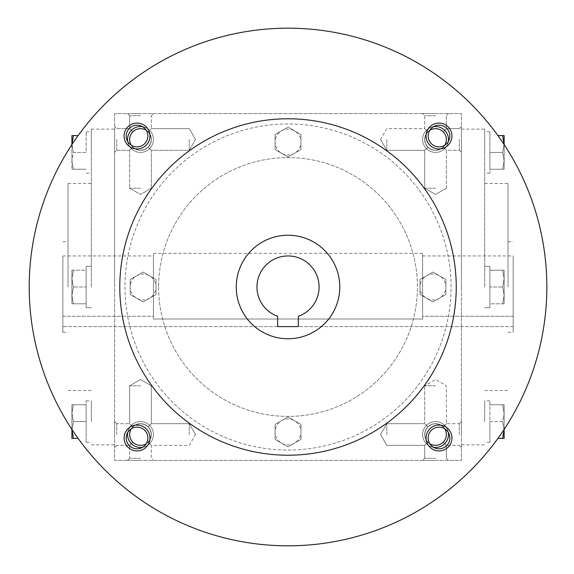 <?xml version="1.0" encoding="UTF-8"?>
<svg xmlns="http://www.w3.org/2000/svg" width="574" height="574" viewBox="0 0 574 574"><rect width="100%" height="100%" fill="white"/><g stroke="black" fill="none" stroke-linecap="round" stroke-linejoin="round"><path stroke-width="0.43" stroke-dasharray="2.87 2.15" d="M386.804 139.475L386.804 150.316L386.804 139.475M427.881 147.145C423.698 142.029 423.698 136.921 427.881 131.812L424.703 128.641L427.881 131.812L431.397 129.466L435.544 128.641L439.691 129.466L443.207 131.812L445.553 135.328L446.378 139.475L445.553 143.629L443.207 147.145L439.691 149.491L435.544 150.316L431.397 149.491L427.881 147.145L424.703 150.316L427.881 147.145L425.528 143.629L424.703 139.475L425.528 135.328L427.881 131.812C432.99 127.629 438.098 127.629 443.207 131.812L445.553 135.328L446.378 139.475A10.841 10.841 0 0 1 435.544 150.316A10.841 10.841 0 0 1 424.703 139.475A10.841 10.841 0 0 1 435.544 128.641A10.841 10.841 0 0 1 446.378 139.475L445.553 143.629L443.207 147.145C438.098 151.328 432.99 151.328 427.881 147.145C423.698 142.029 423.698 136.921 427.881 131.812C432.99 127.629 438.098 127.629 443.207 131.812L445.553 135.328L446.378 139.475A10.841 10.841 0 0 1 430.12 148.867A10.841 10.841 0 0 1 430.12 130.09A10.841 10.841 0 0 1 446.378 139.475L445.553 143.629L443.207 147.145L446.378 150.316L443.207 147.145C438.098 151.328 432.99 151.328 427.881 147.145L424.703 150.316L427.881 147.145L425.528 143.629L424.703 139.475L425.528 135.328L427.881 131.812L424.703 128.641L427.881 131.812L431.397 129.466L435.544 128.641L439.691 129.466L443.207 131.812L446.378 128.641L443.207 131.812L446.378 128.641L443.207 131.812L445.553 135.328L446.378 139.475L445.553 143.629L443.207 147.145L446.378 150.316L443.207 147.145L439.691 149.491L435.544 150.316L431.397 149.491L427.881 147.145M444.735 145.215A10.841 10.841 0 0 1 427.881 147.145A10.841 10.841 0 0 1 429.804 130.284M435.544 188.215L424.703 188.215L435.544 188.215M435.544 115.697L424.703 115.697L435.544 115.697M459.322 139.475L459.322 150.316L459.322 139.475M461.424 139.475L461.424 152.419L461.424 139.475M189.241 139.475L189.241 150.316L189.241 139.475M148.164 147.145L150.51 143.629L151.335 139.475L150.51 135.328L148.164 131.812L151.335 128.641L148.164 131.812C143.055 127.629 137.947 127.629 132.831 131.812L130.485 135.328L129.659 139.475L130.485 143.629L132.831 147.145L129.659 150.316L132.831 147.145L129.659 150.316L132.831 147.145L136.354 149.491L140.501 150.316L144.648 149.491L148.164 147.145L151.335 150.316L148.164 147.145C152.347 142.029 152.347 136.921 148.164 131.812L144.648 129.466L140.501 128.641L136.354 129.466L132.831 131.812L130.485 135.328L129.659 139.475L130.485 143.629L132.831 147.145C137.947 151.328 143.055 151.328 148.164 147.145L150.51 143.629L151.335 139.475L150.51 135.328L148.164 131.812C143.055 127.629 137.947 127.629 132.831 131.812L129.659 128.641L132.831 131.812L129.659 128.641L132.831 131.812L130.485 135.328L129.659 139.475L130.485 143.629L132.831 147.145C137.947 151.328 143.055 151.328 148.164 147.145L151.335 150.316L148.164 147.145C152.347 142.029 152.347 136.921 148.164 131.812L145.2 129.71L142.316 128.791L139.288 128.705L136.354 129.466L133.742 131.001L131.661 133.204L130.083 136.476L129.659 139.475L130.083 142.481L131.661 145.753L133.742 147.956L136.354 149.491L139.288 150.252L142.316 150.166L145.739 148.967L148.164 147.145M116.716 139.475L116.716 150.316L116.716 139.475M114.621 139.475L114.621 152.419L114.621 139.475M461.424 434.525L461.424 421.581L461.424 434.525M459.322 434.525L459.322 423.684L459.322 434.525M427.881 426.855L424.703 423.684L427.881 426.855C432.99 422.672 438.098 422.672 443.207 426.855L445.553 430.371L446.378 434.525L445.553 438.672L443.207 442.188L446.378 445.359L443.207 442.188L446.378 445.359L443.207 442.188L439.691 444.534L435.544 445.359L431.397 444.534L427.881 442.188C423.698 437.079 423.698 431.971 427.881 426.855C432.99 422.672 438.098 422.672 443.207 426.855L446.378 423.684L443.207 426.855L445.029 429.28L446.113 432.107L446.314 435.738L445.553 438.672L444.018 441.277L441.313 443.702L438.543 444.936L435.544 445.359L431.397 444.534L427.881 442.188L424.703 445.359L427.881 442.188L425.528 438.672L424.703 434.525L425.528 430.371L427.881 426.855C423.698 431.971 423.698 437.079 427.881 442.188L424.703 445.359L427.881 442.188L425.779 439.225L424.853 436.34L424.774 433.305L425.528 430.371L427.458 427.3L429.775 425.341L432.545 424.107L435.544 423.684L431.397 424.509L427.881 426.855M386.804 434.525L386.804 423.684L386.804 434.525M189.241 434.525L189.241 423.684L189.241 434.525M148.164 442.188L150.51 438.672L151.335 434.525L150.51 430.371L148.164 426.855L151.335 423.684L148.164 426.855L151.335 423.684L148.164 426.855L144.648 424.509L140.501 423.684L136.354 424.509L132.831 426.855L130.485 430.371L129.659 434.525L130.485 438.672L132.831 442.188L129.659 445.359L132.831 442.188C137.947 446.371 143.055 446.371 148.164 442.188L151.335 445.359L148.164 442.188C152.347 437.079 152.347 431.971 148.164 426.855L144.648 424.509L140.501 423.684L136.354 424.509L132.831 426.855L130.485 430.371L129.659 434.525L130.485 438.672L132.831 442.188C137.947 446.371 143.055 446.371 148.164 442.188L150.51 438.672L151.335 434.525L150.51 430.371L148.164 426.855C152.347 431.971 152.347 437.079 148.164 442.188L151.335 445.359L148.164 442.188L145.2 444.29L142.316 445.209L139.288 445.295L136.354 444.534L133.742 442.999L131.661 440.796L130.083 437.524L129.659 434.525L130.083 437.524L131.661 440.796L133.742 442.999L136.354 444.534L139.288 445.295L142.316 445.209L145.2 444.29L148.164 442.188M116.716 434.525L116.716 423.684L116.716 434.525M114.621 434.525L114.621 421.581L114.621 434.525M435.544 113.595L422.6 113.595L435.544 113.595M140.501 113.595L127.557 113.595L140.501 113.595M140.501 115.697L129.659 115.697L140.501 115.697M140.501 188.215L129.659 188.215L140.501 188.215M446.378 139.475A10.841 10.841 0 0 1 430.12 148.867A10.841 10.841 0 0 1 430.12 130.09A10.841 10.841 0 0 1 446.378 139.475M132.831 426.855L129.659 423.684L132.831 426.855L130.485 430.371L129.659 434.525A10.841 10.841 0 0 0 145.918 443.91A10.841 10.841 0 0 0 145.918 425.133A10.841 10.841 0 0 0 129.659 434.525A10.841 10.841 0 0 0 140.501 445.359A10.841 10.841 0 0 0 151.335 434.525A10.841 10.841 0 0 0 140.501 423.684A10.841 10.841 0 0 0 129.659 434.525A10.841 10.841 0 0 0 145.918 443.91A10.841 10.841 0 0 0 145.918 425.133A10.841 10.841 0 0 0 129.659 434.525L130.485 430.371L132.831 426.855L129.659 423.684L132.831 426.855C137.947 422.672 143.055 422.672 148.164 426.855C143.055 422.672 137.947 422.672 132.831 426.855M446.378 434.525L445.553 438.672L443.207 442.188L445.553 438.672L446.378 434.525A10.841 10.841 0 0 1 430.12 443.91A10.841 10.841 0 0 1 430.12 425.133A10.841 10.841 0 0 1 446.378 434.525A10.841 10.841 0 0 1 430.12 443.91A10.841 10.841 0 0 1 430.12 425.133A10.841 10.841 0 0 1 446.378 434.525A10.841 10.841 0 0 1 435.544 445.359A10.841 10.841 0 0 1 424.703 434.525A10.841 10.841 0 0 1 435.544 423.684A10.841 10.841 0 0 1 446.378 434.525L445.553 430.371L443.207 426.855L446.378 423.684L443.207 426.855L445.553 430.371L446.378 434.525M114.621 287L114.621 129.128L114.621 287M114.621 113.595L114.621 460.405L461.424 460.405L461.424 113.595L114.621 113.595L114.621 460.405L461.424 460.405L461.424 113.595L114.621 113.595M461.424 287L461.424 129.128L461.424 287M435.544 460.405L422.6 460.405L435.544 460.405M140.501 460.405L127.557 460.405L140.501 460.405M448.481 434.525A12.944 12.944 0 0 1 429.072 445.725A12.944 12.944 0 0 1 429.072 423.318A12.944 12.944 0 0 1 448.481 434.525M127.557 434.525A12.944 12.944 0 0 0 146.966 445.725A12.944 12.944 0 0 0 146.966 423.318A12.944 12.944 0 0 0 127.557 434.525M448.481 139.475A12.944 12.944 0 0 1 429.072 150.682A12.944 12.944 0 0 1 429.072 128.275A12.944 12.944 0 0 1 448.481 139.475M127.557 139.475A12.944 12.944 0 0 0 146.966 150.682A12.944 12.944 0 0 0 146.966 128.275A12.944 12.944 0 0 0 127.557 139.475M448.316 141.563A12.944 12.944 0 0 1 422.622 140.178A12.944 12.944 0 0 1 433.456 126.703M127.729 141.563A12.944 12.944 0 0 0 153.423 140.178A12.944 12.944 0 0 0 142.589 126.703M433.456 447.297A12.944 12.944 0 0 1 434.841 421.603A12.944 12.944 0 0 1 448.316 432.437M142.589 447.297A12.944 12.944 0 0 0 141.197 421.603A12.944 12.944 0 0 0 127.729 432.437M513.185 287L513.185 332.289L513.185 287M513.185 326.599L513.185 255.939L513.185 326.599L62.853 326.599L62.853 316.281L62.853 326.599L513.185 326.599M508.012 287L508.012 183.479L508.012 287M484.714 287L484.714 129.128L484.714 287M91.323 287L91.323 129.128L91.323 287M68.033 287L68.033 183.479L68.033 287M62.853 287L62.853 332.289L62.853 287M62.853 316.281L62.853 255.939L62.853 316.281L153.437 316.281L153.437 255.939L153.437 319.015L153.437 253.356L153.437 319.015L153.437 316.281L62.853 316.281M513.185 316.281L422.6 316.281L422.6 255.939L422.6 319.015L422.6 253.356L422.6 319.015L422.6 316.281L513.185 316.281M422.6 319.015L153.437 319.015L422.6 319.015M140.501 458.303L129.659 458.303L140.501 458.303M140.501 385.785L129.659 385.785L140.501 385.785M435.544 385.785L424.703 385.785L435.544 385.785M435.544 458.303L424.703 458.303L435.544 458.303M427.881 442.188C432.99 446.371 438.098 446.371 443.207 442.188C438.098 446.371 432.99 446.371 427.881 442.188M129.659 139.475A10.841 10.841 0 0 0 145.918 148.867A10.841 10.841 0 0 0 145.918 130.09A10.841 10.841 0 0 0 129.659 139.475A10.841 10.841 0 0 0 140.501 150.316A10.841 10.841 0 0 0 151.335 139.475A10.841 10.841 0 0 0 140.501 128.641A10.841 10.841 0 0 0 129.659 139.475A10.841 10.841 0 0 0 145.918 148.867A10.841 10.841 0 0 0 145.918 130.09A10.841 10.841 0 0 0 129.659 139.475M146.234 443.716A10.841 10.841 0 0 0 148.164 426.855A10.841 10.841 0 0 0 131.303 428.785M429.804 443.716A10.841 10.841 0 0 1 427.881 426.855A10.841 10.841 0 0 1 444.735 428.785M131.303 145.215A10.841 10.841 0 0 0 148.164 147.145A10.841 10.841 0 0 0 146.234 130.284M443.207 426.855L439.691 424.509L435.544 423.684L439.691 424.509L443.207 426.855M277.665 326.599L298.372 326.599L298.372 316.281A31.061 31.061 0 0 0 312.988 268.532A31.061 31.061 0 0 0 263.05 268.532A31.061 31.061 0 0 0 277.665 316.281L277.665 326.599M124.967 287A163.052 163.052 0 0 0 369.548 428.204A163.052 163.052 0 0 0 369.548 145.796A163.052 163.052 0 0 0 124.967 287A163.052 163.052 0 0 0 369.548 428.204A163.052 163.052 0 0 0 369.548 145.796A163.052 163.052 0 0 0 124.967 287M158.618 287A129.408 129.408 0 0 0 352.723 399.066A129.408 129.408 0 0 0 352.723 174.934A129.408 129.408 0 0 0 158.618 287A129.408 129.408 0 0 0 352.723 399.066A129.408 129.408 0 0 0 352.723 174.934A129.408 129.408 0 0 0 158.618 287M29.209 287A258.809 258.809 0 0 0 417.427 511.14A258.809 258.809 0 0 0 417.427 62.86A258.809 258.809 0 0 0 29.209 287M426.059 136.016A12.944 12.944 0 0 0 445.474 147.224A12.944 12.944 0 0 0 445.474 124.809A12.944 12.944 0 0 0 426.059 136.016M124.099 437.984A12.944 12.944 0 0 0 143.507 449.191A12.944 12.944 0 0 0 143.507 426.776A12.944 12.944 0 0 0 124.099 437.984M124.099 136.016A12.944 12.944 0 0 0 143.507 147.224A12.944 12.944 0 0 0 143.507 124.809A12.944 12.944 0 0 0 124.099 136.016M426.059 437.984A12.944 12.944 0 0 0 445.474 449.191A12.944 12.944 0 0 0 445.474 426.776A12.944 12.944 0 0 0 426.059 437.984M119.794 287A168.225 168.225 0 0 0 372.131 432.688A168.225 168.225 0 0 0 372.131 141.312A168.225 168.225 0 0 0 119.794 287M236.258 287A51.76 51.76 0 0 0 313.899 331.829A51.76 51.76 0 0 0 313.899 242.171A51.76 51.76 0 0 0 236.258 287M428.161 437.984A10.841 10.841 0 0 0 444.42 447.368A10.841 10.841 0 0 0 444.42 428.591A10.841 10.841 0 0 0 428.161 437.984M126.201 136.016A10.841 10.841 0 0 0 142.46 145.409A10.841 10.841 0 0 0 142.46 126.632A10.841 10.841 0 0 0 126.201 136.016M126.201 437.984A10.841 10.841 0 0 0 142.46 447.368A10.841 10.841 0 0 0 142.46 428.591A10.841 10.841 0 0 0 126.201 437.984M428.161 136.016A10.841 10.841 0 0 0 444.42 145.409A10.841 10.841 0 0 0 444.42 126.632A10.841 10.841 0 0 0 428.161 136.016M300.963 424.466L288.019 416.989L281.547 420.728A12.944 12.944 0 0 0 281.547 443.142A12.944 12.944 0 0 0 300.963 431.935A12.944 12.944 0 0 0 294.491 420.728L288.019 416.989L275.082 424.466L275.082 439.404L288.019 446.873L300.963 439.404L300.963 424.466L294.491 420.728A12.944 12.944 0 0 0 281.547 420.728L275.082 424.466L275.082 439.404L288.019 446.873L300.963 439.404L300.963 424.466M445.898 279.531L432.954 272.054L426.482 275.793A12.944 12.944 0 0 0 426.482 298.207A12.944 12.944 0 0 0 445.898 287A12.944 12.944 0 0 0 439.426 275.793L432.954 272.054L420.017 279.531L420.017 294.469L432.954 301.946L445.898 294.469L445.898 279.531L439.426 275.793A12.944 12.944 0 0 0 426.482 275.793L420.017 279.531L420.017 294.469L432.954 301.946L445.898 294.469L445.898 279.531M300.963 134.596L288.019 127.127L281.547 130.858A12.944 12.944 0 0 0 281.547 153.272A12.944 12.944 0 0 0 300.963 142.065A12.944 12.944 0 0 0 294.491 130.858L288.019 127.127L275.082 134.596L275.082 149.534L288.019 157.011L300.963 149.534L300.963 134.596L294.491 130.858A12.944 12.944 0 0 0 281.547 130.858L275.082 134.596L275.082 149.534L288.019 157.011L300.963 149.534L300.963 134.596M156.028 279.531L143.084 272.054L136.619 275.793A12.944 12.944 0 0 0 136.619 298.207A12.944 12.944 0 0 0 156.028 287A12.944 12.944 0 0 0 149.556 275.793L143.084 272.054L130.147 279.531L130.147 294.469L143.084 301.946L156.028 294.469L156.028 279.531L149.556 275.793A12.944 12.944 0 0 0 136.619 275.793L130.147 279.531L130.147 294.469L143.084 301.946L156.028 294.469L156.028 279.531M71.915 429.409L71.915 413.172L73.415 404.756L86.15 404.756L86.15 442.289L86.15 400.874L86.15 421.581L86.15 404.756L73.415 404.756L71.915 413.172L73.415 421.581L71.915 429.991L71.915 438.407L73.415 438.407L71.915 429.991L73.415 421.581L71.915 413.172L71.915 404.756L71.915 429.991M86.15 421.581L73.415 421.581L86.15 421.581M91.323 421.581L91.323 400.874L91.323 421.581M73.415 438.407L78.114 438.407M73.415 404.756L71.915 404.756L73.415 404.756M73.415 270.175L71.915 278.591L73.415 287L71.915 295.409L71.915 303.825L71.915 270.175L71.915 295.409L73.415 303.825L71.915 303.825L73.415 303.825L71.915 295.409L73.415 287L71.915 278.591L73.415 270.175L71.915 270.175L73.415 270.175L71.915 278.591L73.415 287L71.915 295.409L71.915 303.825L71.915 270.175L71.915 295.409L73.415 303.825L71.915 303.825L73.415 303.825L71.915 295.409L73.415 287L71.915 278.591L73.415 270.175L71.915 270.175L86.15 270.175L86.15 287L73.415 287L86.15 287L86.15 270.175L73.415 270.175L86.15 270.175L86.15 307.707L86.15 266.293L86.15 303.825L86.15 287L73.415 287L86.15 287L86.15 270.175L73.415 270.175M86.15 303.825L73.415 303.825L86.15 303.825L86.15 287L86.15 307.707L86.15 266.293L86.15 303.825L73.415 303.825L86.15 303.825M71.915 144.009L71.915 160.828L73.415 152.419L86.15 152.419L86.15 131.711L86.15 152.419L73.415 152.419L71.915 144.009L73.415 135.593L71.915 135.593L71.915 144.009L73.415 152.419L71.915 160.828L71.915 169.244L71.915 144.591M73.415 135.593L78.114 135.593M71.915 160.828L73.415 169.244L71.915 169.244L73.415 169.244L71.915 160.828M91.323 152.419L91.323 131.711L91.323 152.419M86.15 169.244L73.415 169.244L86.15 169.244M504.13 429.991L504.13 413.172L502.623 421.581L489.895 421.581L489.895 400.874L489.895 442.289L489.895 421.581L502.623 421.581L504.13 429.991L502.623 438.407L504.13 438.407L504.13 429.991L502.623 421.581L504.13 413.172L504.13 404.756L504.13 429.409M502.623 438.407L497.923 438.407M504.13 413.172L502.623 404.756L504.13 404.756L502.623 404.756L504.13 413.172M484.714 421.581L484.714 400.874L484.714 421.581M489.895 404.756L502.623 404.756L489.895 404.756M502.623 303.825L504.13 295.409L502.623 287L504.13 278.591L504.13 270.175L504.13 303.825L504.13 278.591L502.623 270.175L504.13 270.175L502.623 270.175L504.13 278.591L502.623 287L504.13 295.409L502.623 303.825L504.13 303.825L502.623 303.825L504.13 295.409L502.623 287L504.13 278.591L504.13 270.175L504.13 303.825L504.13 278.591L502.623 270.175L504.13 270.175L502.623 270.175L504.13 278.591L502.623 287L504.13 295.409L502.623 303.825L504.13 303.825L489.895 303.825L489.895 287L502.623 287L489.895 287L489.895 303.825L502.623 303.825L489.895 303.825L489.895 266.293L489.895 307.707L489.895 270.175L489.895 287L502.623 287L489.895 287L489.895 303.825L502.623 303.825M489.895 270.175L502.623 270.175L489.895 270.175L489.895 287L489.895 266.293L489.895 307.707L489.895 270.175L502.623 270.175L489.895 270.175M504.13 144.591L504.13 160.828L502.623 169.244L489.895 169.244L489.895 131.711L489.895 173.126L489.895 152.419L489.895 169.244L502.623 169.244L504.13 160.828L502.623 152.419L504.13 144.009L504.13 135.593L502.623 135.593L504.13 144.009L502.623 152.419L504.13 160.828L504.13 169.244L504.13 144.009M489.895 152.419L502.623 152.419L489.895 152.419M484.714 152.419L484.714 131.711L484.714 152.419M502.623 135.593L497.923 135.593M502.623 169.244L504.13 169.244L502.623 169.244M380.548 139.475L386.804 150.316L424.703 150.316L386.804 150.316L380.548 139.475L386.804 128.641L424.703 128.641L424.703 115.697L422.6 113.595L424.703 115.697L424.703 128.641L386.804 128.641L380.548 139.475M446.378 188.215L446.378 150.316L459.322 150.316L461.424 152.419L459.322 150.316L446.378 150.316L446.378 188.215L435.544 194.478L424.703 188.215L424.703 150.316L424.703 188.215L435.544 194.478L446.378 188.215M446.378 128.641L446.378 115.697L448.481 113.595L446.378 115.697L446.378 128.641L459.322 128.641L461.424 126.538L459.322 128.641L446.378 128.641M195.497 139.475L189.241 128.641L151.335 128.641L189.241 128.641L195.497 139.475L189.241 150.316L151.335 150.316L151.335 188.215L140.501 194.478L129.659 188.215L140.501 194.478L151.335 188.215L151.335 150.316L189.241 150.316L195.497 139.475M129.659 128.641L116.716 128.641L114.621 126.538L116.716 128.641L129.659 128.641L129.659 115.697L127.557 113.595L129.659 115.697L129.659 128.641M129.659 150.316L116.716 150.316L114.621 152.419L116.716 150.316L129.659 150.316L129.659 188.215L129.659 150.316M459.322 445.359L461.424 447.462L459.322 445.359L446.378 445.359L459.322 445.359M459.322 423.684L461.424 421.581L459.322 423.684L446.378 423.684L446.378 385.785L435.544 379.522L424.703 385.785L435.544 379.522L446.378 385.785L446.378 423.684L459.322 423.684M424.703 423.684L386.804 423.684L380.548 434.525L386.804 445.359L424.703 445.359L386.804 445.359L380.548 434.525L386.804 423.684L424.703 423.684L424.703 385.785L424.703 423.684M195.497 434.525L189.241 423.684L151.335 423.684L189.241 423.684L195.497 434.525L189.241 445.359L151.335 445.359L151.335 458.303L153.437 460.405L151.335 458.303L151.335 445.359L189.241 445.359L195.497 434.525M116.716 423.684L114.621 421.581L116.716 423.684L129.659 423.684L116.716 423.684M116.716 445.359L114.621 447.462L116.716 445.359L129.659 445.359L116.716 445.359M151.335 115.697L153.437 113.595L151.335 115.697L151.335 128.641L151.335 115.697M508.012 332.289L513.185 332.289M508.012 241.711L513.185 241.711M484.714 390.521L508.012 390.521M484.714 183.479L508.012 183.479M461.424 444.872L484.714 444.872M461.424 129.128L484.714 129.128M68.033 390.521L91.323 390.521M68.033 183.479L91.323 183.479M62.853 332.289L68.033 332.289M62.853 241.711L68.033 241.711M422.6 255.939L513.185 255.939M153.437 253.356L422.6 253.356M62.853 255.939L153.437 255.939M129.659 458.303L127.557 460.405L129.659 458.303L129.659 445.359L129.659 458.303M140.501 379.522L129.659 385.785L129.659 423.684L129.659 385.785L140.501 379.522L151.335 385.785L151.335 423.684L151.335 385.785L140.501 379.522M446.378 458.303L446.378 445.359L446.378 458.303L448.481 460.405L446.378 458.303M424.703 458.303L424.703 445.359L424.703 458.303L422.6 460.405L424.703 458.303M91.323 444.872L114.621 444.872M91.323 129.128L114.621 129.128M86.15 442.289L91.323 442.289M86.15 400.874L91.323 400.874M86.15 307.707L91.323 307.707L86.15 307.707M86.15 266.293L91.323 266.293L86.15 266.293M86.15 173.126L91.323 173.126M86.15 131.711L91.323 131.711M489.895 400.874L484.714 400.874M489.895 442.289L484.714 442.289M489.895 266.293L484.714 266.293L489.895 266.293M489.895 307.707L484.714 307.707L489.895 307.707M489.895 131.711L484.714 131.711M489.895 173.126L484.714 173.126"/><path stroke-width="0.86" d="M429.804 130.284A10.841 10.841 0 0 1 444.735 145.215M433.456 126.703A12.944 12.944 0 0 1 448.316 141.563M142.589 126.703A12.944 12.944 0 0 0 127.729 141.563M448.316 432.437A12.944 12.944 0 0 1 433.456 447.297M127.729 432.437A12.944 12.944 0 0 0 142.589 447.297M131.303 428.785A10.841 10.841 0 0 0 146.234 443.716M444.735 428.785A10.841 10.841 0 0 1 429.804 443.716M146.234 130.284A10.841 10.841 0 0 0 131.303 145.215M298.372 326.599L277.665 326.599L277.665 316.281A31.061 31.061 0 0 1 263.05 268.532A31.061 31.061 0 0 1 312.988 268.532A31.061 31.061 0 0 1 298.372 316.281L298.372 326.599M29.209 287A258.809 258.809 0 0 0 417.427 511.14A258.809 258.809 0 0 0 417.427 62.86A258.809 258.809 0 0 0 29.209 287M119.794 287A168.225 168.225 0 0 0 372.131 432.688A168.225 168.225 0 0 0 372.131 141.312A168.225 168.225 0 0 0 119.794 287M426.059 136.016A12.944 12.944 0 0 0 445.474 147.224A12.944 12.944 0 0 0 445.474 124.809A12.944 12.944 0 0 0 426.059 136.016M124.099 437.984A12.944 12.944 0 0 0 143.507 449.191A12.944 12.944 0 0 0 143.507 426.776A12.944 12.944 0 0 0 124.099 437.984M124.099 136.016A12.944 12.944 0 0 0 143.507 147.224A12.944 12.944 0 0 0 143.507 124.809A12.944 12.944 0 0 0 124.099 136.016M426.059 437.984A12.944 12.944 0 0 0 445.474 449.191A12.944 12.944 0 0 0 445.474 426.776A12.944 12.944 0 0 0 426.059 437.984M236.258 287A51.76 51.76 0 0 0 313.899 331.829A51.76 51.76 0 0 0 313.899 242.171A51.76 51.76 0 0 0 236.258 287M428.161 437.984A10.841 10.841 0 0 0 444.42 447.368A10.841 10.841 0 0 0 444.42 428.591A10.841 10.841 0 0 0 428.161 437.984M126.201 136.016A10.841 10.841 0 0 0 142.46 145.409A10.841 10.841 0 0 0 142.46 126.632A10.841 10.841 0 0 0 126.201 136.016M126.201 437.984A10.841 10.841 0 0 0 142.46 447.368A10.841 10.841 0 0 0 142.46 428.591A10.841 10.841 0 0 0 126.201 437.984M428.161 136.016A10.841 10.841 0 0 0 444.42 145.409A10.841 10.841 0 0 0 444.42 126.632A10.841 10.841 0 0 0 428.161 136.016M71.915 438.407L71.915 429.409L73.415 438.407L71.915 438.407M78.114 438.407L73.415 438.407M73.415 135.593L71.922 144.576L71.915 135.593L78.114 135.593M502.623 438.407L504.123 429.424L504.13 438.407L497.923 438.407M504.13 135.593L504.13 144.591L502.623 135.593L504.13 135.593M497.923 135.593L502.623 135.593"/></g></svg>
